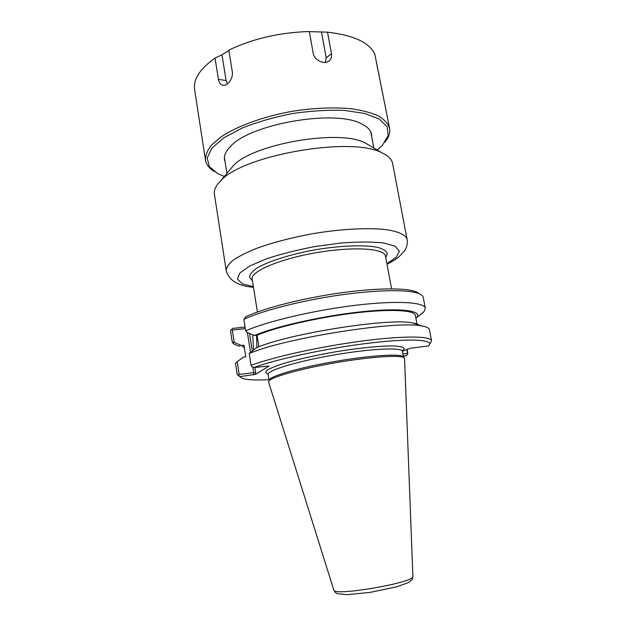 <?xml version="1.0" encoding="UTF-8"?>
<svg xmlns="http://www.w3.org/2000/svg" width="626" height="626" viewBox="0 0 626 626"><rect width="100%" height="100%" fill="white"/><g stroke="black" fill="none" stroke-linecap="round" stroke-linejoin="round"><path stroke-width="0.94" d="M229.687 170.053L233.13 165.921C252.145 143.941 340.176 128.737 365.467 143.064L370.091 145.803M226.205 270.612L214.405 194.224C213.763 190.132 215.853 185.687 220.665 180.891C242.833 154.958 352.641 135.991 382.228 152.987C388.37 155.89 391.829 159.38 392.596 163.441L407.103 239.359C405.695 234.922 398.598 231.495 386.109 229.632C368.268 227.551 341.154 228.952 312.969 233.662C291.466 237.606 272.553 242.552 256.253 248.506C246.511 252.45 238.78 256.363 233.06 260.236C228.6 264.008 226.315 267.459 226.205 270.612C228.842 280.409 237.935 285.972 253.491 287.295M245.071 327.085L232.551 328.415L231.471 329.511L230.532 330.951L232.215 341.898L234.226 342.453L232.309 330.027L245.314 328.642M419.514 293.852L416.775 292.06C407.291 287.694 376.711 287.749 339.589 293.023C302.499 298.281 264.321 308.086 246.018 316.639L243.858 319.33C262.38 310.621 301.669 300.511 339.973 295.034C378.307 289.548 409.873 289.423 419.522 293.86C421.736 294.862 422.973 296.035 423.231 297.381L425.328 308.282L423.951 311.701L416.673 317.664C423.019 310.739 401.743 307.554 362.556 311.646C323.485 315.684 275.323 326.467 254.516 335.497L257.067 335.223L258.906 346.781M256.895 347.563L256.543 335.278M252.74 334.761L253.53 349.926M269.008 379.677C255.236 380.373 246.175 379.872 241.824 378.167L239.969 376.594L255.572 374.34L269.172 365.983L254 367.54C276.418 359.058 328.478 347.946 370.576 342.97C412.8 337.93 435.375 339.832 428.474 345.928L410.077 348.299L402.401 351.272M403.277 355.967L406.235 355.591L403.371 356.468M403.457 357.102L403.034 356.601C399.584 353.549 369.528 355.474 335.043 361.445C300.558 367.384 271.598 375.655 269.368 379.692L269.133 380.303M268.624 382.165L268.797 381.164C271.027 377.142 300.347 368.808 335.278 362.79C370.201 356.742 400.617 354.754 404.067 357.806L404.568 358.69L412.886 576.382C416.29 582.313 332.602 596.774 333.807 590.036L268.624 382.165M255.572 374.34L255.705 372.838L253.694 372.634L239.148 374.458L238.522 375.397L239.969 376.594M239.148 374.458L237.191 361.75L243.365 357.125L245.799 356.836L243.991 345.216L241.558 345.489L234.226 342.453M232.309 330.027L231.471 329.511M419.584 325.669C418.731 324.487 416.462 323.579 412.769 322.953C390.381 317.57 288.891 333.509 256.457 347.743L249.211 353.534L251.065 365.396C272.075 357.274 319.424 346.71 361.218 341.162C403.081 335.575 431.032 335.912 431.564 340.779L429.42 329.605C429.123 327.993 426.619 326.788 421.916 325.99C397.987 320.207 284.22 338.157 249.211 353.534M243.858 319.33L245.666 330.896L246.816 332.273L254.516 335.497M254 367.54L251.832 366.687L251.065 365.396M415.797 317.765L416.673 317.664M406.775 349.324L407.526 353.346L402.901 353.933M406.235 355.591L407.847 354.105L407.182 349.136M407.526 353.346L407.847 354.105M237.191 361.75L235.501 363.323L237.223 374.551L239.195 376.289M237.223 374.551L238.522 375.397M245.666 330.896C266.347 321.568 313.243 310.41 354.825 305.371C396.485 300.284 424.53 302.061 425.328 308.282M430.32 343.275L431.564 340.779M240.118 346.225C235.423 345.247 232.786 343.807 232.215 341.898M241.558 345.489L244.437 348.072M417.057 324.378L415.343 315.371C414.647 310.058 390.092 308.688 353.753 313.125C317.476 317.531 276.144 327.108 257.067 335.223M227.543 83.853L226.103 80.566L221.964 54.752L228.881 50.589M307.476 31.558L327.523 32.176L331.444 53.617C331.96 56.927 331.068 59.439 328.791 61.152C323.939 64.869 314.158 60.096 313.18 53.14L309.307 31.519C279.712 32.435 252.881 38.632 228.803 50.111L232.285 71.583C233.514 78.023 227.895 86.028 223.255 85.324C220.681 84.917 219.069 82.914 218.411 79.314L215.039 58.085L221.964 54.752M321.451 31.816L326.177 57.85L325.324 62.389M376.257 61.677L379.825 79.486M384.967 142.149C388.816 137.384 390.35 132.767 389.575 128.291L374.778 53.969C369.183 42.435 353.432 35.173 327.523 32.176M389.575 128.291C388.089 123.737 384.434 119.652 378.597 116.053C371.531 112.821 362.564 110.403 351.687 108.799C333.76 107.069 313.814 107.922 291.849 111.373C263.264 116.546 237.105 126.116 221.174 136.828L211.69 144.88C207.409 150.232 205.328 155.303 205.461 160.092C206.228 164.568 209.225 168.402 214.452 171.602M215.039 58.085C199.929 68.86 193.121 79.322 194.6 89.463L205.461 160.092M224.327 176.493L217.754 173.629L209.342 166.633L207.175 157.94L211.932 148.096L223.779 137.83L242.137 128.04C257.247 122.039 273.945 117.219 292.232 113.588C310.676 110.872 328.024 109.808 344.269 110.403L364.848 113.462L379.45 119.159L387.236 126.843L388.112 135.756L382.533 145.162L377.306 150.068M371.664 136.546C371.938 131.452 368.456 127.164 361.202 123.705C334.988 109.253 250.502 123.846 230.65 146.257C224.984 151.946 223.13 157.149 225.102 161.868M253.397 286.724L242.278 283.774L237.418 279.118L239.781 273.046L249.704 266.027L266.707 258.741C281.176 253.984 297.334 249.899 315.191 246.503L341.397 242.974C358.072 241.73 372.079 241.714 383.433 242.927L395.131 246.206L399.396 251.143L396.383 257.153L386.891 263.671M385.78 257.701L387.369 253.483C386.359 250.948 383.065 248.89 377.486 247.333C364.543 244.696 340.88 245.509 315.747 249.704C290.66 254.187 268.092 261.363 256.785 268.178C252.051 271.52 249.633 274.564 249.539 277.295L252.442 280.73M257.427 312.014L252.176 279.055C250.33 271.582 279.384 259.023 316.263 252.693C353.119 246.284 384.708 248.365 385.467 256.034L391.579 288.836M255.705 372.838L254.86 367.431M252.262 350.881L249.516 333.408M268.186 374.152L268.178 374.481C266.887 370.561 296.747 361.39 333.932 354.989C371.101 348.549 402.315 347.172 402.408 351.296L403.496 357.141M402.369 351.092L404.326 348.635C403.551 347.305 400.46 346.428 395.053 346.006C382.423 345.568 358.8 347.876 333.447 352.18C313.962 355.67 297.42 359.41 283.797 363.401C276.019 365.913 270.471 368.166 267.161 370.162C265.228 371.946 265.557 373.315 268.147 374.27M252.818 367.079L253.694 372.634L253.491 374.888M247.403 332.523L250.494 352.211M226.103 80.566L218.411 79.314M326.177 57.85L331.444 53.617M373.824 148.01L370.811 131.976M226.917 173.386L224.374 157.275M387.001 264.235C392.408 261.574 398.246 257.583 398.942 256.863L404.537 250.877C406.955 247.168 407.808 243.334 407.103 239.359M233.13 165.921L220.665 180.891M365.467 143.064L382.228 152.987M268.178 374.481L269.117 380.35M269.368 379.692L268.797 381.164M403.034 356.601L404.067 357.806M416.775 292.06L419.522 293.86M412.894 576.483C412.542 578.643 412.033 579.926 411.368 580.333L408.301 582.595L396.947 586.75L370.052 592.407L346.726 594.7L337.594 593.698C336.365 593.612 335.113 592.423 333.838 590.138M412.769 322.953L421.916 325.99M224.288 85.308L223.263 85.332M327.437 61.88L328.767 61.168"/></g></svg>
